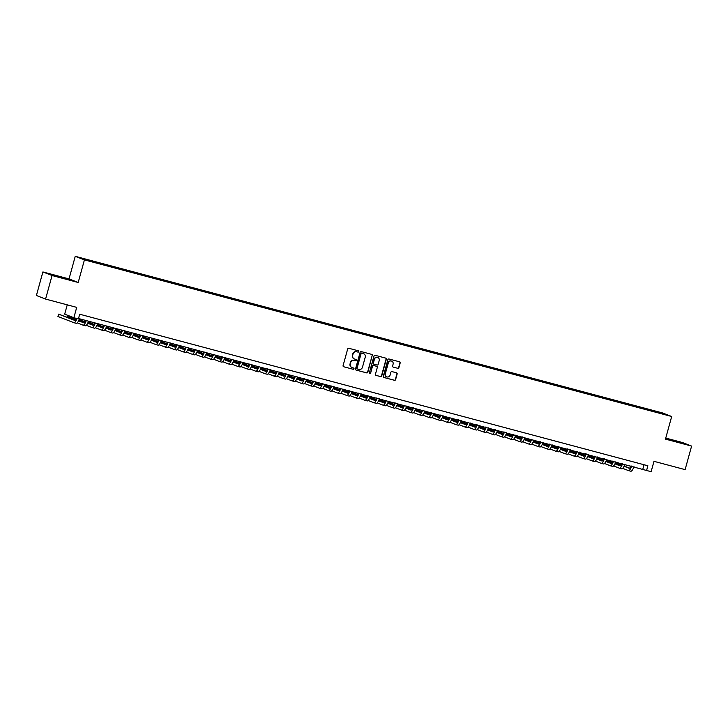 <?xml version="1.0" encoding="UTF-8"?>
<svg xmlns="http://www.w3.org/2000/svg" width="728" height="728" viewBox="0 0 728 728"><rect width="100%" height="100%" fill="white"/><g stroke="black" fill="none" stroke-linecap="round" stroke-linejoin="round"><path stroke-width="1.09" d="M358.749 351.624A0.673 0.646 111.3 0 0 358.303 350.805L348.821 348.275A0.956 0.919 111.3 0 0 347.675 348.967L343.088 365.611A0.956 0.919 111.3 0 0 343.725 366.766L353.207 369.296A0.673 0.646 111.3 0 0 353.626 368.022A0.673 0.646 111.3 0 0 353.562 368.004L352.334 367.676A3.067 2.958 111.3 0 1 350.295 363.954L350.678 362.571A3.067 2.958 111.3 0 1 354.345 360.369L355.573 360.697A0.673 0.646 111.3 0 0 356.001 359.423A0.673 0.646 111.3 0 0 355.928 359.404L354.709 359.077A3.067 2.958 111.3 0 1 352.661 355.355L353.044 353.972A3.067 2.958 111.3 0 1 356.72 351.779L357.939 352.097A0.673 0.646 111.3 0 0 358.749 351.624M354.281 358.931A3.067 2.958 111.3 0 1 352.416 355.264L352.798 353.872A3.067 2.958 111.3 0 1 356.465 351.679L357.694 352.006A0.673 0.646 111.3 0 0 358.231 350.787M343.725 366.766L352.962 369.205A0.673 0.646 111.3 0 0 353.49 367.986M351.915 367.531A3.067 2.958 111.3 0 1 350.05 363.864L350.432 362.471A3.067 2.958 111.3 0 1 354.099 360.278L355.328 360.606A0.673 0.646 111.3 0 0 355.856 359.386M673.264 440.394L682.545 443.17L673.264 440.394M57.357 276.13L66.639 278.906L57.357 276.13M655.864 411.238L659.668 412.376L655.864 411.238M397.752 368.322A0.956 0.919 111.3 0 0 398.899 367.64L400.182 362.972A0.956 0.919 111.3 0 0 399.545 361.807L389.016 359.004A0.956 0.919 111.3 0 0 387.869 359.687L383.283 376.331A0.956 0.919 111.3 0 0 383.929 377.486L394.458 380.298A0.956 0.919 111.3 0 0 395.604 379.616L397.151 373.974A0.956 0.919 111.3 0 0 396.514 372.809L392.01 371.608A0.956 0.919 111.3 0 0 390.863 372.29L390.09 375.093A2.566 2.466 111.3 0 1 386.777 376.849A2.566 2.466 111.3 0 1 385.321 373.819L388.333 362.863A2.566 2.466 111.3 0 1 391.655 361.106A2.566 2.466 111.3 0 1 393.111 364.137L392.61 365.966A0.956 0.919 111.3 0 0 393.247 367.121L397.506 368.231A0.956 0.919 111.3 0 0 398.653 367.54L399.936 362.872A0.956 0.919 111.3 0 0 399.508 361.798M52.061 275.521L78.196 282.491L69.023 278.915L42.888 271.944L52.061 275.521L45.573 299.062L76.713 307.371L73.856 317.726L78.406 318.937L79.698 314.232L647.875 465.765L646.582 470.479L651.123 471.689L653.981 461.325L685.112 469.633L691.6 446.082L682.427 442.515L665.756 438.065M78.196 282.491L84.421 259.887L671.689 416.507L665.465 439.111L691.6 446.082M372.436 355.573A0.956 0.919 111.3 0 0 371.799 354.409L361.27 351.597A0.956 0.919 111.3 0 0 360.123 352.288L355.537 368.923A0.956 0.919 111.3 0 0 356.174 370.088L366.703 372.9A0.956 0.919 111.3 0 0 367.849 372.208L372.19 355.473A0.956 0.919 111.3 0 0 371.762 354.399M375.138 355.3L385.676 358.103A0.956 0.919 111.3 0 1 386.313 359.268L381.727 375.912A0.956 0.919 111.3 0 1 380.58 376.594L376.076 375.393A0.956 0.919 111.3 0 1 375.439 374.238L377.295 367.485A0.956 0.919 111.3 0 0 376.658 366.321L373.664 365.529A0.956 0.919 111.3 0 0 372.518 366.211L370.588 373.236A0.673 0.646 111.3 0 1 369.715 373.701A0.673 0.646 111.3 0 1 369.333 372.9L373.992 355.983A0.956 0.919 111.3 0 1 375.138 355.3M45.573 299.062L36.4 295.495L42.888 271.944M83.702 258.831L87.851 259.869L83.702 258.831M84.421 259.887L75.248 256.311L662.516 412.94L671.689 416.507M649.622 410.501L649.849 409.682L89.853 260.324L91.582 261.461M649.849 409.682L661.579 413.022L665.346 414.487L657.084 412.494L97.097 263.145L81.591 258.331L91.592 260.997M67.249 304.841L64.683 314.159L73.856 317.726M69.023 278.915L75.248 256.311M78.524 318.518L646.582 470.479M644.043 464.746L642.86 469.032M651.578 411.029L651.578 410.355M355.965 370.006L366.457 372.8A0.956 0.919 111.3 0 0 367.604 372.117L372.19 355.473M361.889 353.153A0.673 0.646 111.3 0 0 361.088 353.635L357.066 368.241A0.673 0.646 111.3 0 0 357.512 369.06L358.804 369.405A3.067 2.958 111.3 0 0 362.48 367.203L365.229 357.221A3.067 2.958 111.3 0 0 363.19 353.499L361.643 353.062A0.673 0.646 111.3 0 0 360.842 353.535L361.088 353.635M357.384 369.005L357.266 368.959A0.673 0.646 111.3 0 1 356.82 368.15L360.842 353.535M361.643 353.062L362.935 353.408M376.076 375.393L380.334 376.503A0.956 0.919 111.3 0 0 381.481 375.812L386.058 359.177A0.956 0.919 111.3 0 0 385.631 358.094M376.594 366.293A0.956 0.919 111.3 0 0 376.412 366.23L373.419 365.429A0.956 0.919 111.3 0 0 372.272 366.111L370.588 373.236M369.596 373.637A0.673 0.646 111.3 0 0 370.334 373.146M379.224 360.478A2.566 2.466 111.3 0 0 377.768 357.457A2.566 2.466 111.3 0 0 374.447 359.204L373.382 363.072A0.956 0.919 111.3 0 0 374.019 364.228L377.013 365.028A0.956 0.919 111.3 0 0 378.16 364.337L379.224 360.478M377.641 357.412A2.566 2.466 111.3 0 0 374.201 359.113L374.447 359.204M373.773 364.137A0.956 0.919 111.3 0 1 373.136 362.972L374.201 359.113M393.038 367.039L397.506 368.231M391.528 361.061A2.566 2.466 111.3 0 0 388.088 362.762L388.333 362.863M386.65 376.795A2.566 2.466 111.3 0 1 385.076 373.719L388.088 362.762M383.711 377.404L394.203 380.198A0.956 0.919 111.3 0 0 395.349 379.516L396.906 373.874A0.956 0.919 111.3 0 0 396.478 372.8M76.313 318.382A4.887 1.319 104.9 0 1 74.611 320.365A4.887 1.319 104.9 0 1 74.575 320.347L58.586 314.132L57.94 316.48L73.919 322.704A7.335 1.984 -75.1 0 0 73.983 322.722A7.335 1.984 -75.1 0 0 77.013 318.573M75.039 320.256L58.586 314.132M74.038 322.741L76.194 323.314A7.335 1.984 -75.1 0 0 76.249 323.332A7.335 1.984 -75.1 0 0 79.443 318.764M85.576 320.402A4.887 1.319 104.9 0 1 83.702 322.786A4.887 1.319 104.9 0 1 83.665 322.777L78.597 320.802M84.13 322.677L78.706 320.566M75.767 319.419L67.677 316.553L67.477 317.308M75.612 319.647L67.677 316.553M77.241 322.886L83.01 325.134A7.335 1.984 -75.1 0 0 83.074 325.152A7.335 1.984 -75.1 0 0 86.259 320.584M83.129 325.161L85.285 325.735A7.335 1.984 -75.1 0 0 85.34 325.753A7.335 1.984 -75.1 0 0 88.534 321.185M94.667 322.822A4.887 1.319 104.9 0 1 92.793 325.216A4.887 1.319 104.9 0 1 92.756 325.198L87.688 323.223M93.22 325.107L87.797 322.995M84.858 321.849L79.115 319.61M84.703 322.067L79.024 319.856M86.332 325.307L92.101 327.555A7.335 1.984 -75.1 0 0 92.165 327.573A7.335 1.984 -75.1 0 0 95.35 323.005M92.219 327.582L94.376 328.164A7.335 1.984 -75.1 0 0 94.431 328.182A7.335 1.984 -75.1 0 0 97.625 323.614M103.758 325.243A4.887 1.319 104.9 0 1 101.884 327.636A4.887 1.319 104.9 0 1 101.847 327.627L96.778 325.653M102.311 327.527L96.888 325.416M93.948 324.269L88.206 322.04M93.794 324.488L88.115 322.276M95.423 327.727L101.192 329.975A7.335 1.984 -75.1 0 0 101.256 329.993A7.335 1.984 -75.1 0 0 104.441 325.425M101.31 330.012L103.467 330.585A7.335 1.984 -75.1 0 0 103.522 330.603A7.335 1.984 -75.1 0 0 106.716 326.035M112.849 327.673A4.887 1.319 104.9 0 1 110.975 330.057A4.887 1.319 104.9 0 1 110.938 330.048L105.869 328.073M111.402 329.957L105.979 327.837M103.039 326.699L97.297 324.461M102.885 326.918L97.206 324.706M104.513 330.157L110.283 332.405A7.335 1.984 -75.1 0 0 110.347 332.423A7.335 1.984 -75.1 0 0 113.532 327.855M110.401 332.432L112.558 333.014A7.335 1.984 -75.1 0 0 112.612 333.033A7.335 1.984 -75.1 0 0 115.807 328.455M121.94 330.093A4.887 1.319 104.9 0 1 120.065 332.487A4.887 1.319 104.9 0 1 120.029 332.478L114.96 330.503M120.493 332.377L115.07 330.266M112.13 329.12L106.388 326.89M111.975 329.338L106.297 327.127M113.604 332.578L119.374 334.825A7.335 1.984 -75.1 0 0 119.438 334.844A7.335 1.984 -75.1 0 0 122.623 330.275M119.492 334.862L121.649 335.435A7.335 1.984 -75.1 0 0 121.703 335.453A7.335 1.984 -75.1 0 0 124.898 330.885M131.031 332.523A4.887 1.319 104.9 0 1 129.156 334.907A4.887 1.319 104.9 0 1 129.12 334.898L124.051 332.924M129.584 334.798L124.16 332.687M121.221 331.54L115.479 329.311M121.066 331.768L115.388 329.547M122.695 335.007L128.465 337.255A7.335 1.984 -75.1 0 0 128.528 337.273A7.335 1.984 -75.1 0 0 131.713 332.705M128.583 337.282L130.74 337.856A7.335 1.984 -75.1 0 0 130.794 337.874A7.335 1.984 -75.1 0 0 133.988 333.306M140.122 334.944A4.887 1.319 104.9 0 1 138.247 337.337A4.887 1.319 104.9 0 1 138.211 337.319L133.142 335.353M138.675 337.228L133.251 335.117M130.303 333.97L124.57 331.74M130.157 334.188L124.479 331.977M131.786 337.428L137.556 339.676A7.335 1.984 -75.1 0 0 137.619 339.694A7.335 1.984 -75.1 0 0 140.804 335.126M137.674 339.712L139.831 340.285A7.335 1.984 -75.1 0 0 139.885 340.304A7.335 1.984 -75.1 0 0 143.079 335.735M149.213 337.373A4.887 1.319 104.9 0 1 147.338 339.758A4.887 1.319 104.9 0 1 147.302 339.749L142.233 337.774M147.766 339.648L142.342 337.537M139.394 336.391L133.661 334.161M139.248 336.618L133.57 334.398M140.877 339.858L146.647 342.105A7.335 1.984 -75.1 0 0 146.71 342.124A7.335 1.984 -75.1 0 0 149.895 337.555M146.765 342.133L148.922 342.706A7.335 1.984 -75.1 0 0 148.976 342.724A7.335 1.984 -75.1 0 0 152.17 338.156M158.304 339.794A4.887 1.319 104.9 0 1 156.429 342.187A4.887 1.319 104.9 0 1 156.393 342.169L151.324 340.194M156.857 342.078L151.433 339.967M148.485 338.82L142.752 336.582M148.339 339.039L142.652 336.827M149.968 342.278L155.737 344.526A7.335 1.984 -75.1 0 0 155.801 344.544A7.335 1.984 -75.1 0 0 158.986 339.976M155.856 344.553L158.012 345.136A7.335 1.984 -75.1 0 0 158.067 345.154A7.335 1.984 -75.1 0 0 161.261 340.586M167.394 342.215A4.887 1.319 104.9 0 1 165.52 344.608A4.887 1.319 104.9 0 1 165.483 344.599L160.415 342.624M165.948 344.499L160.524 342.387M157.576 341.241L151.843 339.011M157.43 341.459L151.743 339.248M159.059 344.708L164.828 346.956A7.335 1.984 -75.1 0 0 164.892 346.974A7.335 1.984 -75.1 0 0 168.077 342.397M164.947 346.983L167.103 347.556A7.335 1.984 -75.1 0 0 167.158 347.575A7.335 1.984 -75.1 0 0 170.352 343.006M176.485 344.644A4.887 1.319 104.9 0 1 174.611 347.038A4.887 1.319 104.9 0 1 174.574 347.019L169.506 345.045M175.038 346.928L169.615 344.817M166.667 343.671L160.934 341.432M166.521 343.889L160.833 341.678M168.15 347.129L173.919 349.376A7.335 1.984 -75.1 0 0 173.983 349.394A7.335 1.984 -75.1 0 0 177.168 344.826M174.037 349.404L176.194 349.986A7.335 1.984 -75.1 0 0 176.249 350.004A7.335 1.984 -75.1 0 0 179.443 345.436M185.576 347.065A4.887 1.319 104.9 0 1 183.702 349.458A4.887 1.319 104.9 0 1 183.665 349.449L178.597 347.474M184.129 349.349L178.706 347.238M175.757 346.091L170.024 343.862M175.612 346.31L169.924 344.098M177.241 349.549L183.01 351.797A7.335 1.984 -75.1 0 0 183.074 351.815A7.335 1.984 -75.1 0 0 186.259 347.247M183.128 351.833L185.285 352.407A7.335 1.984 -75.1 0 0 185.34 352.425A7.335 1.984 -75.1 0 0 188.534 347.857M194.667 349.495A4.887 1.319 104.9 0 1 192.793 351.879A4.887 1.319 104.9 0 1 192.756 351.87L187.688 349.895M193.22 351.779L187.797 349.658M184.848 348.512L179.115 346.282M184.703 348.739L179.015 346.528M186.332 351.979L192.101 354.227A7.335 1.984 -75.1 0 0 192.165 354.245A7.335 1.984 -75.1 0 0 195.35 349.677M192.219 354.254L194.376 354.827A7.335 1.984 -75.1 0 0 194.431 354.845A7.335 1.984 -75.1 0 0 197.625 350.277M203.758 351.915A4.887 1.319 104.9 0 1 201.883 354.309A4.887 1.319 104.9 0 1 201.847 354.299L196.778 352.325M202.311 354.199L196.888 352.088M193.939 350.942L188.206 348.712M193.794 351.16L188.106 348.949M195.423 354.399L201.192 356.647A7.335 1.984 -75.1 0 0 201.256 356.665A7.335 1.984 -75.1 0 0 204.441 352.097M201.31 356.684L203.467 357.257A7.335 1.984 -75.1 0 0 203.522 357.275A7.335 1.984 -75.1 0 0 206.716 352.707M212.849 354.345A4.887 1.319 104.9 0 1 210.974 356.729A4.887 1.319 104.9 0 1 210.938 356.72L205.869 354.745M211.402 356.62L205.978 354.509M203.03 353.362L197.297 351.133M202.885 353.59L197.197 351.369M204.513 356.829L210.283 359.077A7.335 1.984 -75.1 0 0 210.347 359.095A7.335 1.984 -75.1 0 0 213.532 354.527M210.401 359.104L212.558 359.678A7.335 1.984 -75.1 0 0 212.612 359.696A7.335 1.984 -75.1 0 0 215.806 355.127M221.94 356.766A4.887 1.319 104.9 0 1 220.065 359.159A4.887 1.319 104.9 0 1 220.029 359.141L214.96 357.175M220.493 359.05L215.069 356.938M212.121 355.792L206.388 353.553M211.975 356.01L206.288 353.799M213.604 359.25L219.374 361.498A7.335 1.984 -75.1 0 0 219.437 361.516A7.335 1.984 -75.1 0 0 222.622 356.947M219.492 361.534L221.649 362.107A7.335 1.984 -75.1 0 0 221.703 362.125A7.335 1.984 -75.1 0 0 224.897 357.557M231.031 359.195A4.887 1.319 104.9 0 1 229.156 361.579A4.887 1.319 104.9 0 1 229.12 361.57L224.051 359.596M229.584 361.47L224.16 359.359M221.212 358.212L215.479 355.983M221.066 358.44L215.379 356.219M222.695 361.68L228.465 363.927A7.335 1.984 -75.1 0 0 228.528 363.945A7.335 1.984 -75.1 0 0 231.713 359.377M228.583 363.954L230.74 364.528A7.335 1.984 -75.1 0 0 230.794 364.546A7.335 1.984 -75.1 0 0 233.988 359.978M240.122 361.616A4.887 1.319 104.9 0 1 238.247 364.009A4.887 1.319 104.9 0 1 238.211 363.991L233.142 362.016M238.675 363.9L233.251 361.789M230.303 360.642L224.57 358.404M230.157 360.861L224.47 358.649M231.786 364.1L237.556 366.348A7.335 1.984 -75.1 0 0 237.619 366.366A7.335 1.984 -75.1 0 0 240.804 361.798M237.674 366.375L239.831 366.958A7.335 1.984 -75.1 0 0 239.885 366.976A7.335 1.984 -75.1 0 0 243.079 362.408M249.213 364.036A4.887 1.319 104.9 0 1 247.338 366.43A4.887 1.319 104.9 0 1 247.302 366.421L242.233 364.446M247.766 366.321L242.342 364.209M239.394 363.063L233.661 360.833M239.248 363.281L233.561 361.07M240.877 366.521L246.646 368.768A7.335 1.984 -75.1 0 0 246.71 368.787A7.335 1.984 -75.1 0 0 249.895 364.218M246.765 368.805L248.921 369.378A7.335 1.984 -75.1 0 0 248.976 369.396A7.335 1.984 -75.1 0 0 252.161 364.828M258.304 366.466A4.887 1.319 104.9 0 1 256.429 368.85A4.887 1.319 104.9 0 1 256.392 368.841L251.324 366.866M256.857 368.75L251.433 366.63M248.485 365.492L242.752 363.254M248.339 365.711L242.651 363.5M249.968 368.95L255.737 371.198A7.335 1.984 -75.1 0 0 255.801 371.216A7.335 1.984 -75.1 0 0 258.986 366.648M255.856 371.225L258.012 371.808A7.335 1.984 -75.1 0 0 258.067 371.826A7.335 1.984 -75.1 0 0 261.252 367.249M267.394 368.887A4.887 1.319 104.9 0 1 265.52 371.28A4.887 1.319 104.9 0 1 265.483 371.271L260.415 369.296M265.947 371.171L260.524 369.06M257.576 367.913L251.843 365.684M257.43 368.131L251.742 365.92M259.059 371.371L264.828 373.619A7.335 1.984 -75.1 0 0 264.892 373.637A7.335 1.984 -75.1 0 0 268.077 369.069M264.947 373.655L267.103 374.228A7.335 1.984 -75.1 0 0 267.158 374.247A7.335 1.984 -75.1 0 0 270.343 369.678M276.485 371.316A4.887 1.319 104.9 0 1 274.611 373.701A4.887 1.319 104.9 0 1 274.574 373.692L269.506 371.717M275.038 373.591L269.615 371.48M266.666 370.334L260.933 368.104M266.521 370.561L260.833 368.341M268.15 373.801L273.919 376.048A7.335 1.984 -75.1 0 0 273.983 376.067A7.335 1.984 -75.1 0 0 277.168 371.498M274.037 376.076L276.194 376.649A7.335 1.984 -75.1 0 0 276.249 376.667A7.335 1.984 -75.1 0 0 279.434 372.099M285.576 373.737A4.887 1.319 104.9 0 1 283.702 376.13A4.887 1.319 104.9 0 1 283.665 376.112L278.596 374.147M284.129 376.021L278.706 373.91M275.757 372.763L270.024 370.534M275.612 372.982L269.924 370.77M277.241 376.221L283.01 378.469A7.335 1.984 -75.1 0 0 283.074 378.487A7.335 1.984 -75.1 0 0 286.259 373.919M283.128 378.505L285.285 379.079A7.335 1.984 -75.1 0 0 285.34 379.097A7.335 1.984 -75.1 0 0 288.525 374.529M294.667 376.167A4.887 1.319 104.9 0 1 292.793 378.551A4.887 1.319 104.9 0 1 292.756 378.542L287.678 376.567M293.22 378.442L287.797 376.331M284.848 375.184L279.115 372.954M284.703 375.411L279.015 373.191M286.332 378.651L292.101 380.899A7.335 1.984 -75.1 0 0 292.156 380.917A7.335 1.984 -75.1 0 0 295.35 376.349M292.219 380.926L294.376 381.499A7.335 1.984 -75.1 0 0 294.43 381.518A7.335 1.984 -75.1 0 0 297.615 376.949M303.758 378.587A4.887 1.319 104.9 0 1 301.883 380.981A4.887 1.319 104.9 0 1 301.847 380.962L296.769 378.988M302.311 380.871L296.887 378.76M293.939 377.614L288.206 375.375M293.794 377.832L288.106 375.621M295.422 381.072L301.192 383.319A7.335 1.984 -75.1 0 0 301.246 383.338A7.335 1.984 -75.1 0 0 304.441 378.769M301.31 383.347L303.467 383.929A7.335 1.984 -75.1 0 0 303.521 383.947A7.335 1.984 -75.1 0 0 306.706 379.379M312.849 381.008A4.887 1.319 104.9 0 1 310.974 383.401A4.887 1.319 104.9 0 1 310.938 383.392L305.86 381.417M311.402 383.292L305.978 381.181M303.03 380.034L297.297 377.805M302.884 380.253L297.197 378.041M304.513 383.501L310.283 385.749A7.335 1.984 -75.1 0 0 310.337 385.767A7.335 1.984 -75.1 0 0 313.531 381.19M310.401 385.776L312.558 386.35A7.335 1.984 -75.1 0 0 312.612 386.368A7.335 1.984 -75.1 0 0 315.797 381.8M321.94 383.438A4.887 1.319 104.9 0 1 320.065 385.831A4.887 1.319 104.9 0 1 320.02 385.813L314.951 383.838M320.493 385.722L315.069 383.611M312.121 382.464L306.388 380.225M311.975 382.682L306.288 380.471M313.604 385.922L319.374 388.17A7.335 1.984 -75.1 0 0 319.428 388.188A7.335 1.984 -75.1 0 0 322.622 383.62M319.492 388.197L321.649 388.779A7.335 1.984 -75.1 0 0 321.703 388.798A7.335 1.984 -75.1 0 0 324.888 384.229M331.031 385.858A4.887 1.319 104.9 0 1 329.156 388.251A4.887 1.319 104.9 0 1 329.111 388.242L324.042 386.268M329.584 388.142L324.16 386.031M321.212 384.885L315.479 382.655M321.066 385.103L315.379 382.892M322.695 388.343L328.464 390.59A7.335 1.984 -75.1 0 0 328.519 390.608A7.335 1.984 -75.1 0 0 331.713 386.04M328.583 390.627L330.74 391.2A7.335 1.984 -75.1 0 0 330.794 391.218A7.335 1.984 -75.1 0 0 333.979 386.65M340.122 388.288A4.887 1.319 104.9 0 1 338.247 390.672A4.887 1.319 104.9 0 1 338.202 390.663L333.133 388.688M338.675 390.572L333.251 388.452M330.303 387.305L324.57 385.076M330.157 387.533L324.47 385.321M331.786 390.772L337.555 393.02A7.335 1.984 -75.1 0 0 337.61 393.038A7.335 1.984 -75.1 0 0 340.804 388.47M337.674 393.047L339.83 393.621A7.335 1.984 -75.1 0 0 339.885 393.639A7.335 1.984 -75.1 0 0 343.07 389.071M349.213 390.709A4.887 1.319 104.9 0 1 347.338 393.102A4.887 1.319 104.9 0 1 347.292 393.093L342.224 391.118M347.766 392.993L342.342 390.881M339.394 389.735L333.661 387.505M339.248 389.953L333.561 387.742M340.877 393.193L346.646 395.441A7.335 1.984 -75.1 0 0 346.701 395.459A7.335 1.984 -75.1 0 0 349.895 390.891M346.765 395.477L348.921 396.05A7.335 1.984 -75.1 0 0 348.976 396.068A7.335 1.984 -75.1 0 0 352.161 391.5M358.303 393.138A4.887 1.319 104.9 0 1 356.429 395.522A4.887 1.319 104.9 0 1 356.383 395.513L351.315 393.539M356.856 395.413L351.433 393.302M348.485 392.155L342.751 389.926M348.339 392.383L342.651 390.163M349.968 395.623L355.737 397.87A7.335 1.984 -75.1 0 0 355.792 397.888A7.335 1.984 -75.1 0 0 358.986 393.32M355.856 397.898L358.012 398.471A7.335 1.984 -75.1 0 0 358.067 398.489A7.335 1.984 -75.1 0 0 361.252 393.921M367.394 395.559A4.887 1.319 104.9 0 1 365.52 397.952A4.887 1.319 104.9 0 1 365.474 397.934L360.406 395.968M365.947 397.843L360.524 395.732M357.575 394.585L351.842 392.346M357.43 394.804L351.742 392.592M359.059 398.043L364.828 400.291A7.335 1.984 -75.1 0 0 364.883 400.309A7.335 1.984 -75.1 0 0 368.077 395.741M364.946 400.327L367.103 400.901A7.335 1.984 -75.1 0 0 367.158 400.919A7.335 1.984 -75.1 0 0 370.343 396.351M376.485 397.989A4.887 1.319 104.9 0 1 374.611 400.373A4.887 1.319 104.9 0 1 374.565 400.364L369.496 398.389M375.038 400.264L369.615 398.152M366.666 397.006L360.933 394.776M366.521 397.233L360.833 395.013M368.15 400.473L373.919 402.721A7.335 1.984 -75.1 0 0 373.974 402.739A7.335 1.984 -75.1 0 0 377.168 398.171M374.037 402.748L376.194 403.321A7.335 1.984 -75.1 0 0 376.249 403.339A7.335 1.984 -75.1 0 0 379.434 398.771M385.576 400.409A4.887 1.319 104.9 0 1 383.702 402.802A4.887 1.319 104.9 0 1 383.656 402.784L378.587 400.81M384.129 402.693L378.706 400.582M375.757 399.435L370.024 397.197M375.612 399.654L369.924 397.442M377.24 402.893L383.01 405.141A7.335 1.984 -75.1 0 0 383.065 405.159A7.335 1.984 -75.1 0 0 386.259 400.591M383.128 405.168L385.285 405.751A7.335 1.984 -75.1 0 0 385.339 405.769A7.335 1.984 -75.1 0 0 388.524 401.201M394.667 402.83A4.887 1.319 104.9 0 1 392.792 405.223A4.887 1.319 104.9 0 1 392.747 405.214L387.678 403.239M393.22 405.114L387.796 403.003M384.848 401.856L379.115 399.627M384.702 402.074L379.015 399.863M386.331 405.314L392.101 407.562A7.335 1.984 -75.1 0 0 392.155 407.58A7.335 1.984 -75.1 0 0 395.349 403.012M392.219 407.598L394.376 408.171A7.335 1.984 -75.1 0 0 394.43 408.19A7.335 1.984 -75.1 0 0 397.615 403.621M403.758 405.259A4.887 1.319 104.9 0 1 401.883 407.644A4.887 1.319 104.9 0 1 401.838 407.635L396.769 405.66M402.311 407.544L396.887 405.423M393.939 404.286L388.206 402.047M393.793 404.504L388.106 402.293M395.422 407.744L401.192 409.991A7.335 1.984 -75.1 0 0 401.246 410.01A7.335 1.984 -75.1 0 0 404.44 405.441M401.31 410.019L403.467 410.601A7.335 1.984 -75.1 0 0 403.521 410.619A7.335 1.984 -75.1 0 0 406.706 406.042M412.849 407.68A4.887 1.319 104.9 0 1 410.974 410.073A4.887 1.319 104.9 0 1 410.929 410.064L405.86 408.089M411.402 409.964L405.978 407.853M403.03 406.706L397.297 404.477M402.884 406.925L397.197 404.713M404.513 410.164L410.283 412.412A7.335 1.984 -75.1 0 0 410.337 412.43A7.335 1.984 -75.1 0 0 413.531 407.862M410.401 412.448L412.558 413.022A7.335 1.984 -75.1 0 0 412.612 413.04A7.335 1.984 -75.1 0 0 415.797 408.472M421.94 410.11A4.887 1.319 104.9 0 1 420.065 412.494A4.887 1.319 104.9 0 1 420.02 412.485L414.951 410.51M420.493 412.385L415.069 410.274M412.121 409.127L406.388 406.897M411.975 409.354L406.288 407.134M413.604 412.594L419.374 414.842A7.335 1.984 -75.1 0 0 419.428 414.86A7.335 1.984 -75.1 0 0 422.622 410.292M419.492 414.869L421.649 415.442A7.335 1.984 -75.1 0 0 421.703 415.461A7.335 1.984 -75.1 0 0 424.888 410.892M431.031 412.53A4.887 1.319 104.9 0 1 429.156 414.924A4.887 1.319 104.9 0 1 429.111 414.905L424.042 412.94M429.584 414.814L424.16 412.703M421.212 411.557L415.479 409.327M421.066 411.775L415.379 409.564M422.695 415.015L428.464 417.262A7.335 1.984 -75.1 0 0 428.519 417.281A7.335 1.984 -75.1 0 0 431.713 412.712M428.583 417.299L430.739 417.872A7.335 1.984 -75.1 0 0 430.794 417.89A7.335 1.984 -75.1 0 0 433.979 413.322M440.121 414.96A4.887 1.319 104.9 0 1 438.247 417.344A4.887 1.319 104.9 0 1 438.201 417.335L433.133 415.36M438.675 417.235L433.251 415.124M430.303 413.977L424.57 411.748M430.157 414.205L424.469 411.984M431.786 417.444L437.555 419.692A7.335 1.984 -75.1 0 0 437.61 419.71A7.335 1.984 -75.1 0 0 440.804 415.142M437.674 419.719L439.83 420.293A7.335 1.984 -75.1 0 0 439.885 420.311A7.335 1.984 -75.1 0 0 443.07 415.743M449.212 417.381A4.887 1.319 104.9 0 1 447.338 419.774A4.887 1.319 104.9 0 1 447.292 419.756L442.224 417.781M447.766 419.665L442.342 417.554M439.394 416.407L433.661 414.168M439.248 416.625L433.56 414.414M440.877 419.865L446.646 422.113A7.335 1.984 -75.1 0 0 446.701 422.131A7.335 1.984 -75.1 0 0 449.895 417.563M446.764 422.14L448.921 422.722A7.335 1.984 -75.1 0 0 448.976 422.74A7.335 1.984 -75.1 0 0 452.161 418.172M458.303 419.801A4.887 1.319 104.9 0 1 456.429 422.195A4.887 1.319 104.9 0 1 456.383 422.185L451.315 420.211M456.856 422.085L451.433 419.974M448.484 418.827L442.751 416.598M448.339 419.046L442.651 416.835M449.968 422.295L455.737 424.542A7.335 1.984 -75.1 0 0 455.792 424.561A7.335 1.984 -75.1 0 0 458.986 419.983M455.855 424.57L458.012 425.143A7.335 1.984 -75.1 0 0 458.067 425.161A7.335 1.984 -75.1 0 0 461.252 420.593M467.394 422.231A4.887 1.319 104.9 0 1 465.52 424.624A4.887 1.319 104.9 0 1 465.474 424.606L460.405 422.631M465.947 424.515L460.524 422.404M457.575 421.257L451.842 419.019M457.43 421.476L451.742 419.264M459.059 424.715L464.828 426.963A7.335 1.984 -75.1 0 0 464.883 426.981A7.335 1.984 -75.1 0 0 468.077 422.413M464.946 426.99L467.103 427.573A7.335 1.984 -75.1 0 0 467.158 427.591A7.335 1.984 -75.1 0 0 470.343 423.023M476.476 424.651A4.887 1.319 104.9 0 1 474.601 427.045A4.887 1.319 104.9 0 1 474.565 427.036L469.496 425.061M475.038 426.936L469.615 424.824M466.666 423.678L460.933 421.448M466.521 423.896L460.833 421.685M468.15 427.136L473.919 429.384A7.335 1.984 -75.1 0 0 473.974 429.402A7.335 1.984 -75.1 0 0 477.168 424.834M474.037 429.42L476.194 429.993A7.335 1.984 -75.1 0 0 476.249 430.011A7.335 1.984 -75.1 0 0 479.434 425.443M485.567 427.081A4.887 1.319 104.9 0 1 483.692 429.465A4.887 1.319 104.9 0 1 483.656 429.456L478.587 427.482M484.129 429.365L478.705 427.245M475.757 426.098L470.024 423.869M475.611 426.326L469.924 424.115M477.24 429.566L483.01 431.813A7.335 1.984 -75.1 0 0 483.064 431.831A7.335 1.984 -75.1 0 0 486.249 427.263M483.128 431.841L485.285 432.414A7.335 1.984 -75.1 0 0 485.339 432.432A7.335 1.984 -75.1 0 0 488.524 427.864M494.658 429.502A4.887 1.319 104.9 0 1 492.783 431.895A4.887 1.319 104.9 0 1 492.747 431.886L487.678 429.911M493.22 431.786L487.796 429.675M484.848 428.528L479.115 426.299M484.702 428.746L479.015 426.535M486.331 431.986L492.101 434.234A7.335 1.984 -75.1 0 0 492.155 434.252A7.335 1.984 -75.1 0 0 495.34 429.684M492.219 434.27L494.376 434.844A7.335 1.984 -75.1 0 0 494.43 434.862A7.335 1.984 -75.1 0 0 497.615 430.294M503.749 431.931A4.887 1.319 104.9 0 1 501.874 434.316A4.887 1.319 104.9 0 1 501.838 434.307L496.769 432.332M502.311 434.207L496.887 432.095M493.939 430.949L488.206 428.719M493.793 431.176L488.106 428.956M495.422 434.416L501.192 436.664A7.335 1.984 -75.1 0 0 501.246 436.682A7.335 1.984 -75.1 0 0 504.431 432.114M501.31 436.691L503.467 437.264A7.335 1.984 -75.1 0 0 503.521 437.282A7.335 1.984 -75.1 0 0 506.706 432.714M512.84 434.352A4.887 1.319 104.9 0 1 510.965 436.745A4.887 1.319 104.9 0 1 510.929 436.727L505.86 434.762M511.402 436.636L505.978 434.525M503.03 433.378L497.297 431.14M502.884 433.597L497.197 431.386M504.513 436.836L510.283 439.084A7.335 1.984 -75.1 0 0 510.337 439.102A7.335 1.984 -75.1 0 0 513.522 434.534M510.401 439.121L512.558 439.694A7.335 1.984 -75.1 0 0 512.612 439.712A7.335 1.984 -75.1 0 0 515.797 435.144M521.93 436.782A4.887 1.319 104.9 0 1 520.056 439.166A4.887 1.319 104.9 0 1 520.02 439.157L514.951 437.182M520.493 439.057L515.069 436.946M512.121 435.799L506.388 433.57M511.975 436.026L506.288 433.806M513.604 439.266L519.373 441.514A7.335 1.984 -75.1 0 0 519.428 441.532A7.335 1.984 -75.1 0 0 522.613 436.964M519.492 441.541L521.648 442.114A7.335 1.984 -75.1 0 0 521.703 442.133A7.335 1.984 -75.1 0 0 524.888 437.564M531.021 439.202A4.887 1.319 104.9 0 1 529.147 441.596A4.887 1.319 104.9 0 1 529.11 441.578L524.042 439.603M529.584 441.486L524.16 439.375M521.212 438.229L515.479 435.99M521.066 438.447L515.379 436.236M522.695 441.687L528.464 443.934A7.335 1.984 -75.1 0 0 528.519 443.953A7.335 1.984 -75.1 0 0 531.704 439.384M528.583 443.962L530.739 444.544A7.335 1.984 -75.1 0 0 530.794 444.562A7.335 1.984 -75.1 0 0 533.979 439.994M540.112 441.623A4.887 1.319 104.9 0 1 538.238 444.016A4.887 1.319 104.9 0 1 538.201 444.007L533.133 442.033M538.675 443.907L533.251 441.796M530.303 440.649L524.57 438.42M530.157 440.868L524.469 438.656M531.786 444.107L537.555 446.355A7.335 1.984 -75.1 0 0 537.61 446.373A7.335 1.984 -75.1 0 0 540.795 441.805M537.673 446.391L539.83 446.965A7.335 1.984 -75.1 0 0 539.885 446.983A7.335 1.984 -75.1 0 0 543.07 442.415M549.203 444.053A4.887 1.319 104.9 0 1 547.329 446.437A4.887 1.319 104.9 0 1 547.292 446.428L542.224 444.453M547.765 446.337L542.342 444.216M539.393 443.079L533.66 440.84M539.248 443.297L533.56 441.086M540.877 446.537L546.646 448.785A7.335 1.984 -75.1 0 0 546.701 448.803A7.335 1.984 -75.1 0 0 549.886 444.235M546.764 448.812L548.921 449.394A7.335 1.984 -75.1 0 0 548.976 449.413A7.335 1.984 -75.1 0 0 552.161 444.835M558.294 446.473A4.887 1.319 104.9 0 1 556.42 448.867A4.887 1.319 104.9 0 1 556.383 448.858L551.314 446.883M556.856 448.757L551.433 446.646M548.484 445.5L542.751 443.27M548.339 445.718L542.651 443.507M549.968 448.958L555.737 451.205A7.335 1.984 -75.1 0 0 555.792 451.224A7.335 1.984 -75.1 0 0 558.977 446.655M555.855 451.242L558.012 451.815A7.335 1.984 -75.1 0 0 558.067 451.833A7.335 1.984 -75.1 0 0 561.252 447.265M567.385 448.903A4.887 1.319 104.9 0 1 565.51 451.287A4.887 1.319 104.9 0 1 565.474 451.278L560.405 449.303M565.947 451.178L560.524 449.067M557.575 447.92L551.842 445.691M557.43 448.148L551.742 445.927M559.059 451.387L564.828 453.635A7.335 1.984 -75.1 0 0 564.883 453.653A7.335 1.984 -75.1 0 0 568.067 449.085M564.946 453.662L567.103 454.236A7.335 1.984 -75.1 0 0 567.158 454.254A7.335 1.984 -75.1 0 0 570.342 449.686M576.476 451.324A4.887 1.319 104.9 0 1 574.601 453.717A4.887 1.319 104.9 0 1 574.565 453.699L569.496 451.733M575.038 453.608L569.615 451.496M566.666 450.35L560.933 448.12M566.52 450.568L560.833 448.357M568.14 453.808L573.919 456.056A7.335 1.984 -75.1 0 0 573.973 456.074A7.335 1.984 -75.1 0 0 577.158 451.506M574.037 456.092L576.194 456.665A7.335 1.984 -75.1 0 0 576.248 456.684A7.335 1.984 -75.1 0 0 579.433 452.115M585.567 453.753A4.887 1.319 104.9 0 1 583.692 456.137A4.887 1.319 104.9 0 1 583.656 456.128L578.587 454.154M584.129 456.028L578.705 453.917M575.757 452.771L570.024 450.541M575.611 452.998L569.924 450.778M577.231 456.238L583.01 458.485A7.335 1.984 -75.1 0 0 583.064 458.504A7.335 1.984 -75.1 0 0 586.249 453.935M583.128 458.513L585.285 459.086A7.335 1.984 -75.1 0 0 585.339 459.104A7.335 1.984 -75.1 0 0 588.524 454.536M594.658 456.174A4.887 1.319 104.9 0 1 592.783 458.567A4.887 1.319 104.9 0 1 592.747 458.549L587.678 456.574M593.22 458.458L587.787 456.347M584.848 455.2L579.115 452.962M584.702 455.419L579.015 453.207M586.322 458.658L592.101 460.906A7.335 1.984 -75.1 0 0 592.155 460.924A7.335 1.984 -75.1 0 0 595.34 456.356M592.219 460.933L594.376 461.516A7.335 1.984 -75.1 0 0 594.43 461.534A7.335 1.984 -75.1 0 0 597.615 456.966M603.749 458.594A4.887 1.319 104.9 0 1 601.874 460.988A4.887 1.319 104.9 0 1 601.838 460.979L596.769 459.004M602.311 460.879L596.878 458.767M593.939 457.621L588.206 455.391M593.793 457.839L588.106 455.628M595.413 461.088L601.192 463.336A7.335 1.984 -75.1 0 0 601.246 463.354A7.335 1.984 -75.1 0 0 604.431 458.776M601.31 463.363L603.466 463.936A7.335 1.984 -75.1 0 0 603.521 463.954A7.335 1.984 -75.1 0 0 606.706 459.386M612.84 461.024A4.887 1.319 104.9 0 1 610.965 463.418A4.887 1.319 104.9 0 1 610.928 463.399L605.86 461.425M611.402 463.308L605.969 461.197M603.03 460.05L597.297 457.812M602.884 460.269L597.197 458.058M604.504 463.509L610.282 465.756A7.335 1.984 -75.1 0 0 610.337 465.774A7.335 1.984 -75.1 0 0 613.522 461.206M610.401 465.784L612.557 466.366A7.335 1.984 -75.1 0 0 612.612 466.384A7.335 1.984 -75.1 0 0 615.797 461.816M621.93 463.445A4.887 1.319 104.9 0 1 620.056 465.838A4.887 1.319 104.9 0 1 620.019 465.829L614.951 463.854M620.493 465.729L615.06 463.618M612.121 462.471L606.388 460.242M611.975 462.69L606.288 460.478M613.595 465.929L619.373 468.177A7.335 1.984 -75.1 0 0 619.428 468.195A7.335 1.984 -75.1 0 0 622.613 463.627M619.492 468.213L621.648 468.786A7.335 1.984 -75.1 0 0 621.703 468.805A7.335 1.984 -75.1 0 0 624.888 464.236M631.021 465.875A4.887 1.319 104.9 0 1 629.147 468.259A4.887 1.319 104.9 0 1 629.11 468.25L624.042 466.275M629.584 468.159L624.151 466.038M621.212 464.892L615.479 462.662M621.066 465.119L615.378 462.908M622.686 468.359L628.464 470.606A7.335 1.984 -75.1 0 0 628.519 470.625A7.335 1.984 -75.1 0 0 631.704 466.056M628.582 470.634L630.739 471.207A7.335 1.984 -75.1 0 0 630.794 471.225A7.335 1.984 -75.1 0 0 633.979 466.657M73.983 322.722L76.249 323.332M83.074 325.152L85.34 325.753M92.165 327.573L94.431 328.182M101.256 329.993L103.522 330.603M110.347 332.423L112.612 333.033M119.438 334.844L121.703 335.453M128.528 337.273L130.794 337.874M137.619 339.694L139.885 340.304M146.71 342.124L148.976 342.724M155.801 344.544L158.067 345.154M164.892 346.974L167.158 347.575M173.983 349.394L176.249 350.004M183.074 351.815L185.34 352.425M192.165 354.245L194.431 354.845M201.256 356.665L203.522 357.275M210.347 359.095L212.612 359.696M219.437 361.516L221.703 362.125M228.528 363.945L230.794 364.546M237.619 366.366L239.885 366.976M246.71 368.787L248.976 369.396M255.801 371.216L258.067 371.826M264.892 373.637L267.158 374.247M273.983 376.067L276.249 376.667M283.074 378.487L285.34 379.097M292.156 380.917L294.43 381.518M301.246 383.338L303.521 383.947M310.337 385.767L312.612 386.368M319.428 388.188L321.703 388.798M328.519 390.608L330.794 391.218M337.61 393.038L339.885 393.639M346.701 395.459L348.976 396.068M355.792 397.888L358.067 398.489M364.883 400.309L367.158 400.919M373.974 402.739L376.249 403.339M383.065 405.159L385.339 405.769M392.155 407.58L394.43 408.19M401.246 410.01L403.521 410.619M410.337 412.43L412.612 413.04M419.428 414.86L421.703 415.461M428.519 417.281L430.794 417.89M437.61 419.71L439.885 420.311M446.701 422.131L448.976 422.74M455.792 424.561L458.067 425.161M464.883 426.981L467.158 427.591M473.974 429.402L476.249 430.011M483.064 431.831L485.339 432.432M492.155 434.252L494.43 434.862M501.246 436.682L503.521 437.282M510.337 439.102L512.612 439.712M519.428 441.532L521.703 442.133M528.519 443.953L530.794 444.562M537.61 446.373L539.885 446.983M546.701 448.803L548.976 449.413M555.792 451.224L558.067 451.833M564.883 453.653L567.158 454.254M573.973 456.074L576.248 456.684M583.064 458.504L585.339 459.104M592.155 460.924L594.43 461.534M601.246 463.354L603.521 463.954M610.337 465.774L612.612 466.384M619.428 468.195L621.703 468.805M628.519 470.625L630.794 471.225"/></g></svg>
